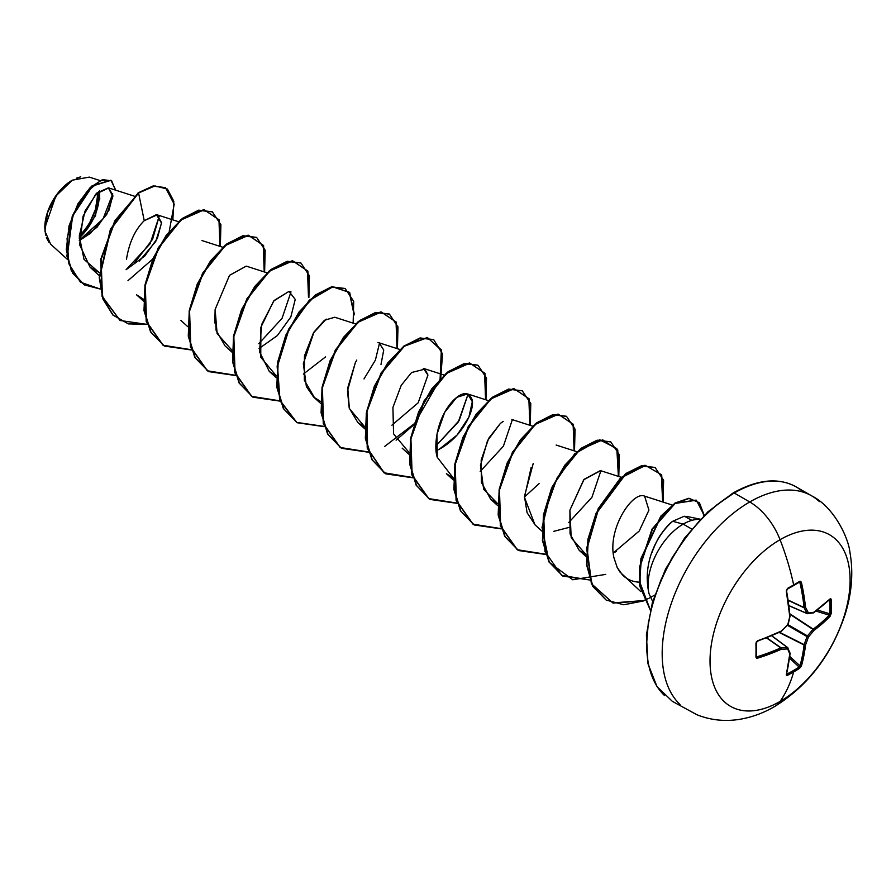 <?xml version="1.0" encoding="UTF-8"?>
<svg xmlns="http://www.w3.org/2000/svg" width="896" height="896" viewBox="0 0 896 896"><rect width="100%" height="100%" fill="white"/><g stroke="black" fill="none" stroke-linecap="round" stroke-linejoin="round"><path stroke-width="1.34" d="M793.643 585.469A195.63 61.13 -16.6 0 0 799.142 582.21A1.053 0.638 -121.2 0 0 799.602 581.426A196.672 61.454 163.4 0 1 793.666 584.931A1.053 0.605 60 0 1 793.486 585.659A1.053 0.605 -120 0 0 793.666 584.931A196.672 61.454 -16.6 0 0 799.602 581.426L800.71 581.358L801.405 582.4L805.515 607.342A198.094 71.635 39.2 0 1 808.427 612.998A198.094 51.688 12.4 0 0 813.971 612.226L830.054 598.942L830.805 598.73L831.163 599.648A196.672 148.355 35.7 0 1 831.342 606.682A1.053 0.605 180 0 1 830.021 606.939A195.63 147.571 35.7 0 1 829.853 613.861A1.053 0.616 2.9 0 0 831.163 613.637A196.672 148.355 -144.3 0 0 831.342 606.682A196.672 148.355 35.7 0 1 831.163 613.637L830.054 616.347L813.971 630.392A198.094 158.827 159.6 0 1 808.427 636.955A198.094 158.827 80.4 0 1 805.515 645.03L801.405 665.974L799.602 668.304A196.672 148.355 -155.7 0 1 793.666 671.922A198.106 114.374 60 0 1 780.058 701.445A99.053 57.187 -60 0 1 710.024 661.013A99.053 57.187 -60 0 1 780.058 539.694A49.526 28.594 -120 0 0 749.728 501.962A123.816 71.49 120 0 0 671.283 603.467A123.816 71.49 120 0 0 680.064 704.514A123.816 71.49 -60 0 1 671.283 603.467A123.816 71.49 -60 0 1 749.728 501.962L734.238 493.024A123.816 71.49 120 0 0 655.794 594.518A123.816 71.49 120 0 0 664.574 695.576A123.816 71.49 -60 0 1 655.794 594.518A123.816 71.49 -60 0 1 734.238 493.024A2.106 1.21 -120 0 0 733.186 492.912A2.106 1.21 60 0 1 734.238 493.024A123.816 71.49 -60 0 1 792.467 485.005M803.41 492.206A123.816 71.49 120 0 0 734.238 493.024L749.728 501.962A49.526 28.594 60 0 1 780.058 539.694A99.053 57.187 -60 0 1 850.102 580.138A99.053 57.187 -60 0 1 780.058 701.445A49.526 28.594 60 0 1 774.379 706.675A49.526 28.594 -120 0 0 780.058 701.445A99.053 57.187 120 0 0 850.102 580.138A99.053 57.187 120 0 0 780.058 539.694A198.106 114.374 60 0 1 793.666 584.931A198.106 114.374 -120 0 0 780.058 539.694A99.053 57.187 120 0 0 710.024 661.013A99.053 57.187 120 0 0 780.058 701.445A198.106 114.374 -120 0 0 793.666 671.922A196.672 148.355 -155.7 0 1 787.483 675.293L786.52 675.438L786.33 674.677L789.779 654.114A198.094 51.699 -132.4 0 0 787.685 648.928A198.094 71.624 -159.2 0 1 781.334 649.23L757.68 658.134L756.426 658.056L755.933 657.07L756.426 641.682L781.334 631.064A198.094 138.891 -27.7 0 0 787.685 624.971A198.094 138.891 -92.3 0 0 789.779 616.426L786.33 591.102L787.483 588.414A196.672 61.454 -16.6 0 0 793.666 584.931A196.672 61.454 163.4 0 1 787.483 588.414L786.33 591.102A198.016 103.925 64.2 0 1 789.779 616.426A198.094 138.891 87.7 0 1 787.685 624.971A198.094 138.891 152.3 0 1 781.334 631.064A198.016 103.925 175.8 0 1 757.68 640.73L755.933 643.082A196.672 61.454 76.6 0 1 755.933 657.07L757.68 658.134A198.016 123.85 4.5 0 0 781.334 649.23A198.094 71.624 20.8 0 0 787.685 648.928A198.094 51.699 47.6 0 1 789.779 654.114A198.016 103.925 64.2 0 1 786.33 674.677L787.483 675.293A1.053 0.594 -117.2 0 0 787.091 674.005A195.63 147.571 24.3 0 0 799.142 667.05L789.622 658.246L799.142 667.05A195.63 147.571 -155.7 0 1 787.091 674.005L786.453 673.624M49.112 242.558L46.379 237.664M45.595 235.099L44.8 227.931L55.832 196.078L72.363 180.163L57.77 193.424L47.6 212.33L44.946 231.157L50.635 244.182L67.469 259.437M71.994 180.376A38.45 22.198 120 0 0 44.8 227.472L46.872 214.256L52.763 200.67L61.589 188.776L71.994 180.376M649.04 593.701C641.805 561.635 657.91 534.027 672.672 521.293L683.2 524.115A49.638 28.661 -60 0 1 700.246 519.378A49.638 28.661 120 0 0 683.2 524.115A49.638 28.661 120 0 0 649.04 593.701L652.68 601.507L649.04 593.701A49.638 28.661 -60 0 1 683.2 524.115L691.667 529.01L683.2 524.115L672.672 521.293C669.144 523.824 665.168 528.282 660.733 534.677C658.146 538.026 655.066 544.354 651.493 553.683M90.339 233.397L79.318 240.587L97.003 227.248L108.965 210.19L112.862 195.328L108.763 187.947L95.85 194.062L83.082 216.16L79.654 244.821L90.115 267.288L99.288 272.642L84.011 259.358L79.307 236.13L85.03 211.064L96.947 192.965L108.371 187.835L112.851 196.526L106.725 214.413L90.507 233.262M126.112 269.685L144.67 256.133L157.371 238.347L161.549 222.678L157.226 214.85L144.245 220.685C135.117 229.622 129.192 242.491 126.47 259.302M143.494 301.101L136.517 294.773L143.528 299.242M267.008 272.81L246.232 266.123L229.522 275.33L215.13 309.467L216.115 330.355L225.053 345.89L232.042 352.218M290.506 291.682L288.982 291.39L274.086 300.53L261.654 324.464L259.493 351.714L269.326 371.459L276.338 375.928L260.747 357.213L260.893 327.253L273.683 301.011L288.982 291.39L295.232 299.41L290.842 316.949L277.334 335.586L259.078 348.522M355.555 323.926L334.779 317.24L324.464 320.264L313.97 332.091L303.341 363.586L306.365 386.523L313.6 397.018L320.611 401.486M380.979 364.493L383.734 350.011L379.042 342.798L377.899 342.552M356.776 360.08L355.32 362.746L347.491 390.914L349.216 408.072L357.874 422.576L364.885 427.045L349.362 408.554L347.749 387.789L355.32 362.746M391.899 425.208L418.174 402.808L427.941 375.032L423.315 368.357L444.091 375.043M439.331 449.187L457.083 435.042L468.866 417.178L472.326 401.677L467.589 393.926L456.747 397.354L444.752 412.205L436.934 434.358L437.248 457.262C433.675 447.037 436.274 418.555 452.95 400.792C461.888 391.888 468.216 391.362 471.946 399.213C475.35 408.386 463.512 436.094 439.331 449.187L436.173 450.766M453.387 480.01L446.41 473.693L453.421 478.162L437.248 457.262M503.205 421.389L500.427 423.371L488.746 438.278L481.186 460.04L481.443 482.496L490.683 499.251L497.694 503.72L483.661 489.283L480.458 465.45L487.558 440.563L500.427 423.371M531.104 467.645L524.462 497.314L534.957 524.81L541.934 531.138M553.862 531.294L568.982 527.442M621.174 477.277L600.398 470.602L584.058 479.36L569.912 510.138L570.046 533.904L579.23 550.368L586.23 554.837L571.2 537.802L569.912 510.138L583.71 479.774L600.578 470.658M613.256 553L639.218 531.026L648.95 510.115L644.594 496.138C632.878 490.661 607.152 528.629 613.962 557.816L617.187 567.47L620.01 572.096L640.741 591.55M637.773 582.053L639.374 582.154M468.082 394.106L458.293 421.982L435.926 445.883L459.144 420.605L468.093 394.106M379.546 342.989L375.39 360.125L363.989 378.963L375.39 360.125L379.546 342.989M134.534 262.909L152.589 239.266L159.253 216.082L150.08 243.79L126.112 269.662M112.739 193.805L103.051 218.893L79.307 240.24M79.274 238.683L95.491 215.768L99.467 190.826L99.747 199.125M99.982 180.544L89.264 177.106L72.363 180.163M139.294 261.117L155.725 241.483L161.549 223.138L156.386 214.648L144.245 220.685L138.578 192.998L154.885 185.931L167.395 189.067L173.802 201.23L172.85 219.878M100.307 289.072L80.472 282.195L68.891 263.838L67.066 238.661L73.987 212.755L86.554 192.024L100.442 180.723L111.272 180.51L115.73 190.187L110.981 180.331L92.434 186.021L72.666 216.026L67.245 256.29L72.99 273.392L84.414 284.917L100.307 289.072M127.982 280.672L152.757 259.034M169.221 231.459L174.194 204.198L165.514 187.757L153.507 186.144L138.208 192.786L153.138 185.931L165.323 187.656M115.36 190.064L111.686 180.869L102.547 179.592L90.272 187.443L77.986 203.706L69.059 225.792L66.293 249.704L71.333 270.805L84.235 284.816L72.621 273.179L66.886 256.077L72.296 215.813L92.064 185.808L110.802 180.23M647.349 574.067L647.181 577.618M733.186 492.912C757.714 479.282 778.702 477.277 796.141 486.886L811.642 495.835C833.885 506.811 848.512 537.712 849.957 552.474C853.44 572.342 851.85 592.894 845.208 614.13C831.656 654.998 808.08 685.821 774.491 706.608C763.594 712.97 752.158 717.17 740.174 719.242C725.2 721.739 710.797 720.25 696.965 714.762L672.336 701.344L656.992 686.582L647.998 663.824L646.397 634.939L652.411 602.414L665.526 569.139L684.578 538.059L707.829 511.896L733.186 492.912A2.106 1.21 60 0 0 732.749 493.875L715.96 505.478M699.821 520.464L684.936 538.238L671.899 558.118L661.192 579.365L653.24 601.138M648.346 622.608L646.688 642.947M749.728 501.962A123.816 71.49 -60 0 1 819.392 501.603A123.816 71.49 120 0 0 749.728 501.962M672.672 521.293L684.275 516.219L691.902 520.363M638.613 582.12C632.285 581.694 626.931 579.331 622.552 575.042L617.187 567.47L613.962 557.816M616.381 551.443L614.802 552.261M535.237 525.067L527.083 512.691L524.462 496.339L533.243 463.4M409.147 452.603L393.568 433.888L392.918 407.467L401.218 385.347L411.589 372.501L424.894 369.152L427.941 375.032M316.019 398.944L314.642 397.914L304.338 380.195L304.461 355.914L313.376 333.054L326.2 319.11M325.562 356.888L303.352 374.08M232.064 350.358L217.112 333.558L215.13 309.467L214.816 322.963M144.245 220.685L138.578 192.998L110.835 229.309L99.602 277.614L103.23 299.062L113.12 315.112L128.296 323.882L147.146 324.419L120.154 320.499L102.435 296.643L101.102 259.549L115.203 220.931L138.578 192.998L114.834 220.718L100.733 259.336L102.066 296.43L119.963 320.398M220.338 246.467L219.318 219.957L204.221 209.787L181.138 219.923L158.682 247.878L145.298 285.51L146.518 321.574L163.229 345.341L191.408 349.989L164.416 346.058L150.909 332.102L144.368 310.789L145.365 285.107L153.339 258.742L166.656 235.458L182.851 218.557L199.058 210.358L212.363 211.893L220.898 224.694L220.338 246.467M264.611 272.037L263.592 245.526L248.494 235.346L225.411 245.482L202.955 273.437L189.571 311.069L190.792 347.133L207.502 370.899L235.682 375.547L208.69 371.616L195.182 357.661L188.63 336.347L189.638 310.666L197.613 284.301L210.93 261.016L227.125 244.115L243.331 235.917L256.637 237.451L265.171 250.253L264.611 272.037M308.874 297.595L307.866 271.085L292.768 260.904L269.685 271.04L247.229 298.995L233.845 336.627L235.054 372.702L251.776 396.458L279.955 401.106L252.963 397.186L239.445 383.219L232.904 361.906L233.912 336.224L241.886 309.859L255.203 286.574L271.398 269.674L287.594 261.486L300.91 263.01L309.434 275.822L308.874 297.595M354.446 314.821L349.675 292.51L332.741 286.866L309.859 300.238L288.994 329.314L277.514 366.117L279.989 400.355L296.845 422.509L324.229 426.664L297.237 422.744L283.718 408.778L277.178 387.464L278.186 361.782L286.16 335.418L299.466 312.133L315.672 295.232L331.867 287.045L345.184 288.568L353.707 301.381L353.147 323.154M397.421 348.712L396.402 322.202L381.304 312.021L358.221 322.157L335.776 350.123L322.381 387.755L323.602 423.819L340.312 447.586L368.502 452.222L341.51 448.302L327.992 434.336L321.451 413.022L322.448 387.352L330.434 360.976L343.739 337.691L359.946 320.79L376.141 312.603L389.446 314.126L397.981 326.939L397.421 348.712M396.099 440.182L413.874 424.749L396.099 440.182M440.698 378.28L441.538 349.978L427.437 337.691L404.376 346.226L381.248 373.565L366.979 411.51L367.595 448.392L384.227 472.909L412.765 477.781L385.773 473.861L372.266 459.906L365.725 438.581L366.722 412.91L374.696 386.534L388.013 363.25L404.208 346.349L420.414 338.162L433.72 339.685L442.557 353.954L440.698 378.28M485.957 399.829L484.949 373.318L469.851 363.138L446.768 373.274L424.312 401.24L410.928 438.872L412.138 474.936L428.859 498.702L457.038 503.339L430.046 499.419L416.528 485.464L409.987 464.139L410.995 438.469L418.97 412.093L432.286 388.808L448.482 371.907L464.688 363.72L477.994 365.254L486.528 378.056L485.957 399.829M530.23 425.387L529.211 398.877L514.125 388.707L491.03 398.832L468.586 426.798L455.19 464.43L456.411 500.494L473.133 524.261L501.312 528.898L474.32 524.978L460.802 511.022L454.261 489.698L455.269 464.027L463.243 437.651L476.56 414.366L492.755 397.466L508.95 389.278L522.267 390.813L530.79 403.614L530.23 425.387M574.504 450.946L573.485 424.435L558.398 414.266L535.304 424.39L512.859 452.357L499.464 489.989L500.685 526.053L517.406 549.819L545.586 554.456L518.582 550.536L505.075 536.581L498.534 515.256L499.542 489.586L507.517 463.221L520.822 439.925L537.029 423.024L553.224 414.837L566.53 416.371L575.064 429.173L574.504 450.946M618.778 476.504L617.758 449.994L602.661 439.824L579.578 449.96L557.122 477.915L543.738 515.547L544.958 551.611L561.669 575.378L589.848 580.014L562.856 576.094L549.349 562.139L542.808 540.814L543.805 515.144L551.79 488.779L565.096 465.494L581.291 448.582L597.498 440.395L610.803 441.93L619.338 454.731L618.778 476.504M663.051 502.074L661.696 474.835L645.389 465.427L621.13 477.87L598.64 508.749L587.026 548.33L591.696 583.912L613.01 603.075L643.832 600.869L623.806 604.778L606.267 600.107L592.939 586.387L586.925 564.928L588.325 539.37L596.501 513.318L625.901 473.894L641.917 465.931L655.077 467.488L663.611 480.29L663.051 502.074M704.222 515.334L699.395 502.701L688.99 498.467L675.27 503.362L660.99 516.6L641.312 558.813L639.71 581.952L650.362 610.075L640.125 586.163L640.069 566.574L652.456 529.211L675.136 503.451L696.315 500.214L704.222 515.334M212.184 211.781L198.688 210.146L182.482 218.344L166.286 235.245L152.981 258.53L144.995 284.894L143.998 310.576L150.539 331.89L164.237 345.957M256.446 237.35L242.962 235.704L226.755 243.902L210.56 260.803L197.243 284.088L189.269 310.453L188.272 336.134L194.813 357.448L208.51 371.515M300.72 262.909L287.224 261.274L271.029 269.461L254.834 286.362L241.517 309.646L233.542 336.011L232.534 361.693L239.086 383.006L252.784 397.074M344.994 288.467L331.498 286.832L315.302 295.019L299.096 311.92L285.79 335.205L277.816 361.57L276.808 387.251L283.349 408.565L297.046 422.632M389.267 314.026L375.771 312.39L359.576 320.578L343.37 337.478L330.064 360.763L322.078 387.139L321.082 412.81L327.622 434.123L341.32 448.19M433.541 339.584L420.045 337.949L403.838 346.136L387.643 363.037L374.326 386.322L366.352 412.698L365.355 438.368L371.896 459.693L385.403 473.648L412.675 477.523L383.958 472.763L367.226 448.19L366.643 411.141L381.035 373.072L404.309 345.778L427.392 337.512L441.314 350.213L440.104 378.896M477.803 365.142L464.318 363.507L448.112 371.694L431.917 388.595L418.6 411.88L410.626 438.256L409.618 463.926L416.17 485.251L429.677 499.206L456.949 503.082L428.658 498.59L411.824 474.902L410.525 438.827L423.886 401.128L446.354 373.094L469.482 362.925L484.59 373.128L485.576 399.706M522.267 390.813L508.581 389.066L492.386 397.253L476.19 414.154L462.874 437.438L454.899 463.814L453.891 489.485L460.432 510.81L473.95 524.765L501.211 528.64L472.931 524.149L456.098 500.461L454.798 464.386L468.16 426.686L490.627 398.653L513.755 388.483L528.864 398.698L529.85 425.264M566.35 416.259L552.854 414.624L536.659 422.811L520.453 439.712L507.147 463.008L499.173 489.373L498.165 515.043L504.706 536.368L518.213 550.323L545.485 554.198L517.205 549.718L500.371 526.03L499.072 489.944L512.434 452.245L534.901 424.211L558.018 414.053L573.126 424.256L574.112 450.822M610.624 441.818L597.128 440.182L580.922 448.37L564.726 465.282L551.421 488.566L543.435 514.931L542.438 540.602L548.979 561.926L562.677 575.982M655.077 467.488L641.547 465.707L625.531 473.682L596.131 513.106L587.955 539.157L586.555 564.715L592.57 586.174L606.088 600.006M696.136 500.102L674.733 503.261L652.03 529.088L639.677 566.518L639.778 586.152L650.339 610.198L639.352 581.84L640.942 558.566L660.789 516.197L675.147 502.992L688.89 498.254L699.238 502.723L703.898 515.659M258.832 343.65L282.05 318.36L290.998 291.861M480.189 471.453L503.406 446.174L512.355 419.664M524.462 497.011L539.101 483.582M568.736 522.558L591.954 497.28L600.891 470.781M654.696 595.112L649.275 598.069M648.413 598.494L643.922 600.466M643.698 600.555L612.808 602.907L591.394 583.834L586.645 548.251L598.226 508.626L620.726 477.68L645.019 465.214L661.338 474.656L662.659 501.939M605.73 574.381L572.746 579.768L549.203 562.33L542.035 527.419L552.25 486.674L574.661 453.813L599.693 439.746L616.829 448.627L618.386 476.381M439.858 379.747L414.826 423.091M414.154 423.83L384.642 446.454M368.402 451.954L340.122 447.474L323.288 423.786L321.989 387.71L335.339 350.011L357.818 321.978L380.934 311.808L396.043 322.011L397.029 348.589M324.128 426.395L296.666 422.408L279.686 400.344L277.122 366.106L288.557 329.258L309.411 300.093L332.326 286.664L349.283 292.275L354.077 314.608M279.866 400.837L251.574 396.357L234.741 372.669L233.442 336.594L246.803 298.894L269.27 270.861L292.398 260.691L307.507 270.894L308.493 297.472M235.592 375.278L207.312 370.798L190.467 347.11L189.168 311.035L202.53 273.325L224.997 245.291L248.125 235.133L263.234 245.336L264.219 271.902M191.318 349.72L163.038 345.24L146.205 321.552L144.906 285.466L158.256 247.766L180.734 219.733L203.851 209.574L218.96 219.778L219.946 246.344M147.045 324.162L128.139 323.725L112.874 315.034L102.928 299.006L99.232 277.558L110.421 229.174L138.208 192.786M79.274 237.821A38.45 22.198 120 0 0 98.84 191.307L99.187 196.078L97.115 209.283M76.272 178.226L80.774 176.826M79.33 235.57A35.874 20.709 120 0 0 97.059 192.864M97.35 197.131L95.424 209.451L89.925 222.13M807.061 613.514L789.029 605.707M789.018 605.651L807.016 613.435A197.042 71.254 -140.8 0 0 804.126 607.802L788.301 600.432L804.126 607.802A1.053 0.56 -65 0 1 804.07 607.51A196.963 123.2 -124.5 0 0 799.971 582.702L798.605 582.635L799.971 582.702A196.963 123.2 55.5 0 1 804.07 607.51L788.256 600.141L804.126 607.802A197.042 71.254 39.2 0 1 807.016 613.435L789.018 605.651M786.453 590.498A196.963 103.376 64.2 0 1 789.891 615.686L786.453 590.498A196.963 103.376 -115.8 0 1 786.542 590.968M780.752 631.534A196.963 103.376 175.8 0 1 757.221 641.144L781.133 631.59L787.797 624.579M757.221 656.746L756.381 656.275L757.68 658.134L757.221 656.746A196.963 123.189 4.5 0 0 780.752 647.898L766.461 637.885L780.752 647.898A1.053 0.56 -55 0 1 781.032 647.797A197.042 71.243 20.8 0 0 787.349 647.483L771.613 635.79L787.349 647.483A1.053 0.605 -53.4 0 1 787.629 647.562A1.053 0.605 126.6 0 0 787.349 647.483A1.053 0.773 86.2 0 1 787.685 648.928A1.053 0.818 -22.9 0 0 787.976 648.01A1.053 0.818 157.1 0 1 787.685 648.928A1.053 0.773 -93.8 0 0 787.349 647.483A197.042 71.243 -159.2 0 1 781.032 647.797L766.741 637.784L781.032 647.797A1.053 0.739 88.2 0 1 781.334 649.23A1.053 0.739 -91.8 0 0 781.032 647.797A1.053 0.56 125 0 0 780.752 647.898L781.334 649.23L780.752 647.898A196.963 123.189 -175.5 0 1 757.221 656.746L756.627 656.757M787.091 674.005L787.091 674.005A1.053 0.594 62.8 0 1 787.483 675.293A196.672 148.355 24.3 0 0 793.666 671.922A196.672 148.355 24.3 0 0 799.602 668.304A1.053 0.616 -122.9 0 0 799.142 667.05A1.053 0.616 57.1 0 1 799.602 668.304L801.405 665.974A1.053 0.728 -164.1 0 1 799.971 665.829A196.963 123.2 -124.5 0 0 804.07 644.997L779.195 632.486L804.126 644.627A197.042 157.987 -99.6 0 0 807.016 636.597L787.651 625.419L807.016 636.597L807.419 635.902A197.042 157.987 -20.4 0 0 812.93 629.384L789.981 614.309L813.21 629.149A196.963 123.189 4.5 0 0 829.203 615.182L816.032 611.094L829.203 615.182A196.963 123.189 -175.5 0 1 813.21 629.149L789.947 613.861L812.93 629.384A197.042 157.987 159.6 0 1 807.419 635.902L788.054 624.725L807.419 635.902L807.016 636.597A197.042 157.987 80.4 0 1 804.126 644.627L779.598 632.296L804.07 644.997A196.963 123.2 55.5 0 1 799.971 665.829L799.142 667.05L799.971 665.829A1.053 0.728 15.9 0 0 801.405 665.974A198.016 123.85 -124.5 0 0 805.515 645.03A1.053 0.672 -173.4 0 1 804.07 644.997L805.515 645.03A198.094 158.827 -99.6 0 0 808.427 636.955L807.016 636.597L808.427 636.955L807.419 635.902L808.427 636.955A198.094 158.827 -20.4 0 0 813.971 630.392L813.21 629.149A1.053 0.672 53.4 0 1 813.971 630.392A198.016 123.85 4.5 0 0 830.054 616.347A1.053 0.728 -135.9 0 0 829.203 615.182A1.053 0.728 44.1 0 1 830.054 616.347L831.163 613.637A1.053 0.616 -177.1 0 1 829.853 613.861A195.63 147.571 -144.3 0 0 830.021 606.939A195.63 147.571 -144.3 0 0 829.853 599.939L829.853 599.939A195.63 147.571 35.7 0 1 830.021 606.939A1.053 0.605 0 0 0 831.342 606.682A196.672 148.355 -144.3 0 0 831.163 599.648A1.053 0.594 177.2 0 1 829.853 599.939A1.053 0.594 -2.8 0 0 831.163 599.648L830.054 598.942A1.053 0.762 46.2 0 1 829.864 599.446A1.053 0.762 -133.8 0 0 830.054 598.942A198.016 103.925 175.8 0 1 813.971 612.226A1.053 0.683 54.4 0 1 813.758 612.752L807.766 613.715A1.053 0.818 82.9 0 0 808.427 612.998L807.016 613.435L808.427 612.998A198.094 71.635 -140.8 0 0 805.515 607.342A1.053 0.739 151.8 0 1 804.126 607.802L805.515 607.342A198.016 123.85 -124.5 0 0 801.405 582.4L799.971 582.702L801.405 582.4L799.602 581.426A1.053 0.638 58.8 0 1 799.411 582.154L799.478 582.12M789.835 656.466L799.971 665.829L789.835 656.466M817.466 610.019L829.853 613.861L829.651 614.6L829.853 613.861L817.466 610.019M829.203 599.581L829.853 599.939M789.04 605.774L807.218 613.637A1.053 0.605 -66.6 0 1 807.016 613.435L808.427 612.998A198.094 51.688 -167.6 0 0 813.971 612.226L812.93 612.886A1.053 0.84 -99 0 0 813.971 612.226L812.93 612.886M787.438 647.483L771.68 635.768M786.677 674.262A1.053 0.762 -166.2 0 1 786.33 674.677A1.053 0.762 13.8 0 0 786.554 673.747M786.531 674.005L790.138 653.666A1.053 0.683 -174.4 0 1 789.779 654.114A1.053 0.683 5.6 0 0 790.115 653.486M790.138 653.666L790.07 653.184A1.053 0.84 159 0 1 789.779 654.114A1.053 0.84 -21 0 0 789.835 652.882M787.752 647.718A1.053 0.818 157.1 0 1 787.976 648.01A1.053 0.818 -22.9 0 0 787.752 647.718A1.053 0.605 126.6 0 0 787.629 647.562L771.736 635.746M756.47 656.611L756.459 656.533A1.053 0.638 -178.8 0 1 755.933 657.07A1.053 0.638 1.2 0 0 756.381 656.275A195.63 61.13 -103.4 0 0 756.392 642.779M756.381 642.354A1.053 0.571 178.9 0 1 755.933 643.082A1.053 0.571 -1.1 0 0 756.381 642.354M813.21 612.786L813.971 612.226L813.21 612.786M788.021 624.848L790.07 616.202M807.016 613.435A1.053 0.773 -26.2 0 0 808.427 612.998M787.091 589.176A1.053 0.571 -118.9 0 0 787.483 588.414A1.053 0.571 61.1 0 1 787.091 589.176M787.461 588.963A195.63 61.13 -16.6 0 0 793.24 585.704A1.053 0.605 -120 0 0 793.486 585.659L799.4 582.154M686.526 516.387L700.403 519.221M108.763 187.947L134.198 196.123M90.115 267.288L99.221 275.531M157.226 214.85L178.472 221.682M201.958 240.565L222.734 247.24M180.79 320.331L187.768 326.659M269.326 371.459L276.304 377.776M313.6 397.018L320.578 403.334M379.042 342.798L399.818 349.485M357.874 422.576L364.851 428.893M402.136 448.134L409.125 454.451M467.589 393.926L488.365 400.602M511.851 419.485L532.638 426.16M490.683 499.251L497.661 505.568M556.125 445.043L576.912 451.718M579.23 550.368L586.208 556.696M644.672 496.16L672.213 505.019M790.07 653.184L787.629 647.562M756.459 656.533L756.459 642.566L757.501 641.245M829.864 599.446L813.758 612.752M786.688 590.699C786.408 591.024 787.158 588.123 786.688 590.699L787.315 589.131L793.475 585.659"/></g></svg>
